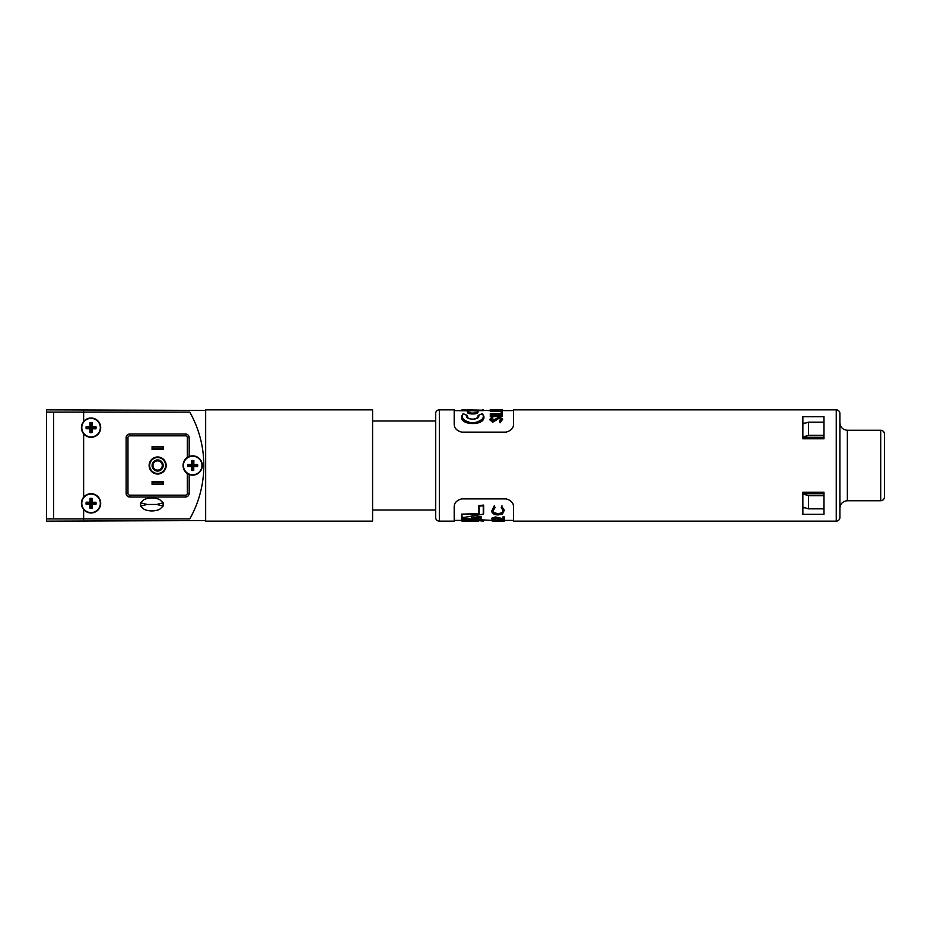 <?xml version="1.0" encoding="UTF-8"?>
<svg xmlns="http://www.w3.org/2000/svg" width="931" height="931" viewBox="0 0 931 931"><rect width="100%" height="100%" fill="white"/><g stroke="black" fill="none" stroke-linecap="round" stroke-linejoin="round"><path stroke-width="1.4" d="M205.67 521.139L372.586 521.139L372.586 409.861L205.67 409.861L205.67 521.139M46.55 412.084L53.614 412.084L53.614 518.916L189.761 518.916A108.496 108.496 0 0 0 189.761 412.084L46.55 412.084L46.55 518.916L46.55 409.861L83.639 409.989L83.639 412.084L189.761 412.084A108.496 108.496 0 0 1 189.761 518.916L46.55 518.916L53.614 518.916L53.614 412.084L83.639 412.084L83.639 421.499A9.647 9.647 0 0 0 81.556 429.331M81.998 430.948A9.647 9.647 0 0 0 83.639 433.823L83.639 497.166C80.694 501.285 80.694 505.393 83.639 509.49A9.647 9.647 0 0 0 100.699 503.334A9.647 9.647 0 0 0 83.639 497.166A9.647 9.647 0 0 0 83.639 509.49L83.639 521.011L46.55 521.139L46.55 518.916M83.639 521.011L205.67 520.58L205.67 410.42L83.639 409.989M46.55 483.911L46.55 489.24L46.55 483.911M187.515 457.365A9.647 9.647 0 0 0 187.317 457.493L187.317 437.686A1.85 1.85 0 0 0 185.455 435.824L129.816 435.824A1.85 1.85 0 0 0 127.966 437.686L127.966 493.314A1.85 1.85 0 0 0 129.816 495.176L185.455 495.176A1.85 1.85 0 0 0 187.317 493.314L187.317 473.507A9.647 9.647 0 0 0 187.887 473.856M189.168 474.473A9.647 9.647 0 0 0 202.33 465.5A9.647 9.647 0 0 0 189.168 456.527L187.317 457.493A9.647 9.647 0 0 0 187.317 473.507L189.168 474.473L189.168 493.314L187.317 493.314M157.642 457.528A7.972 7.972 0 0 0 149.67 465.5A7.972 7.972 0 0 0 157.642 473.472A7.972 7.972 0 0 0 165.613 465.5A7.972 7.972 0 0 0 157.642 457.528M83.639 433.823A9.647 9.647 0 0 0 100.699 427.666A9.647 9.647 0 0 0 83.639 421.499C80.694 425.618 80.694 429.726 83.639 433.823M163.204 484.411L163.204 481.443L152.079 481.443L152.079 484.411L163.204 484.411M163.204 449.545L163.204 446.577L152.079 446.577L152.079 449.545L163.204 449.545M162.832 482.188L152.451 482.188L152.451 484.05L162.832 484.05L162.832 482.188M162.832 446.95L152.451 446.95L152.451 448.812L162.832 448.812L162.832 446.95M163.134 506.08L156.711 504.451L147.075 504.451L156.711 504.451L163.134 502.81L163.134 506.08L159.492 509.455C154.441 511.422 149.367 511.422 144.282 509.455L140.639 506.08L140.639 502.81L144.282 499.447C149.344 497.48 154.418 497.48 159.492 499.447L163.134 502.81M140.639 502.81L147.075 504.451L140.639 506.08M157.642 471.063A5.563 5.563 0 0 1 152.079 465.5A5.563 5.563 0 0 1 157.642 459.937A5.563 5.563 0 0 1 163.204 465.5A5.563 5.563 0 0 1 157.642 471.063M157.642 460.868A4.632 4.632 0 0 0 152.998 465.5A4.632 4.632 0 0 0 157.642 470.132A4.632 4.632 0 0 0 162.273 465.5A4.632 4.632 0 0 0 157.642 460.868M157.642 474.03A8.53 8.53 0 0 0 166.172 465.5A8.53 8.53 0 0 0 157.642 456.97A8.53 8.53 0 0 0 149.111 465.5A8.53 8.53 0 0 0 157.642 474.03M90.505 507.709L90.54 503.846L86.676 503.811A4.411 4.411 0 0 1 86.688 502.775L90.551 502.81L89.993 498.446A5.004 5.004 0 0 1 92.216 498.457L92.181 502.228L95.951 502.263A5.004 5.004 0 0 1 95.928 504.497L92.157 504.462L92.122 508.221L91.529 507.721A4.411 4.411 0 0 1 90.505 507.709L89.9 508.21A5.004 5.004 0 0 0 92.122 508.221M90.586 498.946A4.411 4.411 0 0 1 91.622 498.958L92.216 498.457M90.97 512.609A9.275 9.275 0 0 0 100.327 503.427A9.275 9.275 0 0 0 91.145 494.058A9.275 9.275 0 0 0 81.788 503.24A9.275 9.275 0 0 0 90.97 512.609M86.676 503.811L86.164 504.393L89.935 504.439L89.9 508.21M86.164 504.393A5.004 5.004 0 0 1 86.187 502.17L89.958 502.205L89.993 498.446M95.951 502.263L95.451 502.856A4.411 4.411 0 0 1 95.439 503.892L95.928 504.497M95.439 503.892L91.575 503.857L92.157 504.462M91.575 503.857L91.529 507.721M90.54 503.846L89.935 504.439M86.688 502.775L86.187 502.17M90.551 502.81L89.958 502.205M95.451 502.856L91.587 502.821L91.622 498.958M91.587 502.821L92.181 502.228M90.505 432.042L90.54 428.179L86.676 428.144A4.411 4.411 0 0 1 86.688 427.108L90.551 427.143L89.993 422.779A5.004 5.004 0 0 1 92.216 422.79L92.181 426.561L95.951 426.596A5.004 5.004 0 0 1 95.928 428.83L92.157 428.795L92.122 432.554L91.529 432.054A4.411 4.411 0 0 1 90.505 432.042L89.9 432.543A5.004 5.004 0 0 0 92.122 432.554M90.586 423.279A4.411 4.411 0 0 1 91.622 423.291L92.216 422.79M90.97 436.942A9.275 9.275 0 0 0 100.327 427.76A9.275 9.275 0 0 0 91.145 418.391A9.275 9.275 0 0 0 81.788 427.573A9.275 9.275 0 0 0 90.97 436.942M86.676 428.144L86.164 428.726L89.935 428.772L89.9 432.543M86.164 428.726A5.004 5.004 0 0 1 86.187 426.503L89.958 426.538L89.993 422.779M95.951 426.596L95.451 427.189A4.411 4.411 0 0 1 95.439 428.225L95.928 428.83M95.439 428.225L91.575 428.19L92.157 428.795M91.575 428.19L91.529 432.054M90.54 428.179L89.935 428.772M86.688 427.108L86.187 426.503M90.551 427.143L89.958 426.538M95.451 427.189L91.587 427.154L91.622 423.291M91.587 427.154L92.181 426.561M192.112 469.876L192.17 466.012L188.306 465.954A4.411 4.411 0 0 1 188.318 464.918L192.182 464.976L191.646 460.601A5.004 5.004 0 0 1 193.869 460.636L193.823 464.406L197.593 464.453A5.004 5.004 0 0 1 197.558 466.675L193.788 466.629L193.741 470.399L193.148 469.887A4.411 4.411 0 0 1 192.112 469.876L191.507 470.364A5.004 5.004 0 0 0 193.741 470.399M192.24 461.113A4.411 4.411 0 0 1 193.264 461.124L193.869 460.636M192.566 474.775A9.275 9.275 0 0 0 201.969 465.628A9.275 9.275 0 0 0 192.822 456.225A9.275 9.275 0 0 0 183.419 465.372A9.275 9.275 0 0 0 192.566 474.775M188.306 465.954L187.794 466.547L191.565 466.594L191.507 470.364M187.794 466.547A5.004 5.004 0 0 1 187.829 464.325L191.588 464.371L191.646 460.601M197.593 464.453L197.081 465.046A4.411 4.411 0 0 1 197.069 466.07L197.558 466.675M197.069 466.07L193.206 466.024L193.788 466.629M193.206 466.024L193.148 469.887M192.17 466.012L191.565 466.594M188.318 464.918L187.829 464.325M192.182 464.976L191.588 464.371M197.081 465.046L193.217 464.988L193.264 461.124M193.217 464.988L193.823 464.406M46.55 482.049L46.55 493.314L46.55 482.049M467.001 409.861L483.678 410.234L461.601 410.746L461.974 409.896L490.3 410.606M477.626 417.81L478.127 415.563L478.301 416.692M467.129 415.354L463.091 413.643L461.601 416.692C460.054 425.863 485.388 425.886 483.864 416.692L483.864 416.273C485.342 425.013 460.123 425.002 461.601 416.273L463.114 413.748C460.356 417.868 463.568 421.01 472.739 423.186C481.909 421.01 485.109 417.856 482.351 413.748L478.546 415.342C481.013 420.381 464.429 420.37 466.92 415.342L463.114 413.748M467.164 416.692L467.339 415.563L467.828 417.81M467.548 412.421C467.118 414.47 478.336 414.47 477.917 412.421L477.917 412.037C478.336 413.888 467.257 413.923 467.548 412.061L467.548 412.421M490.3 415.726L490.3 416.553L502.403 416.553L502.403 415.191L490.3 415.191L502.403 415.726M490.3 410.385L490.3 411.304L502.403 411.304L502.403 410.385L496.572 410.385L502.403 409.861L490.3 409.919M501.169 412.805L501.169 413.597L490.3 413.597L502.403 414.027L502.403 412.037L501.169 412.037L501.169 413.597M490.3 414.027L490.3 414.83L502.403 414.83L502.403 414.027M499.458 421.045L500.075 422.779L502.717 419.159L499.447 417.041L492.767 420.428L491.231 419.194L492.79 417.705L492.045 417.135L489.997 419.113L492.813 421.231L499.423 417.67L501.472 419.159L499.458 421.045L500.075 421.836L502.717 419.159M489.997 419.113L489.997 420.009L492.813 422.162L498.236 418.799L499.423 418.543L501.472 420.056M439.351 521.139L439.351 409.861A3.712 3.712 0 0 0 435.638 413.573L435.638 517.427A3.712 3.712 0 0 0 439.351 521.139L454.188 521.139L454.188 506.964C454.119 503.054 456.586 500.354 461.601 498.888L506.115 498.888C511.119 500.343 513.598 503.031 513.528 506.964L513.528 521.139L836.236 521.139A3.712 3.712 0 0 0 839.937 517.427L839.937 413.573A3.712 3.712 0 0 0 836.236 409.861L513.528 409.861L513.528 424.036C513.609 427.946 511.131 430.646 506.115 432.124L461.601 432.124C456.597 430.657 454.13 427.969 454.188 424.036L454.188 410.606L469.783 410.804M502.403 410.606L513.528 410.606M474.554 410.687L483.678 410.606M802.848 416.692L802.848 438.792L823.993 438.792L823.993 416.692L802.848 416.692M439.351 409.861L454.188 409.861L454.188 424.036M461.974 514.645L461.974 517.38L464.29 517.403L461.601 517.17L461.601 514.121L478.93 514.319L478.883 505.591L479.256 514.645L461.648 514.319M477.545 411.677C477.906 410.28 467.42 410.303 467.921 411.7C467.63 413.585 477.987 413.527 477.545 411.677L477.917 412.026C478.767 411.269 476.567 410.815 471.33 410.664C467.862 411.188 466.606 411.642 467.548 412.037M504.218 521.139L492.092 520.976L504.218 520.871M492.604 521.139L503.136 521.139M478.732 521.139L461.974 521.127L474.903 520.627M513.528 515.576L513.528 520.394L504.218 520.394M492.092 520.394L483.678 519.94L483.678 520.743M462.684 520.394L454.188 520.394M504.218 520.033L495.478 518.125L493.023 518.963L495.816 519.929L491.777 518.939L495.385 517.741L502.973 519.44L502.973 517.683L504.218 517.683L504.218 520.755M502.973 517.683L502.973 516.891L504.218 516.891L504.218 517.683M502.973 518.672L495.385 516.949L495.385 517.741M495.385 516.949L491.777 518.171L491.777 518.939M493.023 518.183L495.816 518.928L495.816 519.684M504.09 519.998L492.092 519.998L492.092 520.755M461.601 520.394L469.259 520.732M483.678 519.94L461.601 518.323L483.678 520.313M461.601 519.964L461.601 518.707M481.094 518.625L481.094 516.333L471.761 517.589L481.094 516.728L481.094 518.998M478.883 505.591L483.631 505.079L483.631 513.912M483.631 513.505L483.631 505.591L479.256 506.22M478.883 513.703L461.601 514.121M504.218 510.421L502.403 514.121L498.085 514.948C493.896 514.715 491.801 513.4 491.777 510.991L494.314 505.754L495.048 507.604L493.023 511.038C493.034 513.028 494.745 514.133 498.166 514.366C501.6 514.133 503.31 513.004 503.275 510.979L501.262 507.604L501.984 506.755L504.23 510.386M494.314 506.755L495.048 507.604M494.314 505.754L491.777 510.991M504.218 510.072L501.984 506.755M501.984 505.754L501.262 507.604M503.275 510.072C503.334 512.12 501.623 513.272 498.166 513.516L498.166 514.366M498.166 513.516C494.745 513.284 493.034 512.155 493.023 510.13M495.117 410.222L496.351 410.234M502.717 410.606L502.717 410.024M489.997 410.606L489.997 410.024M490.3 410.548L502.403 410.548M492.79 418.566L492.79 417.705M492.813 422.162L492.813 421.231M494.664 421.65L494.664 420.719M500.075 422.779L500.075 421.836M498.236 418.799L498.236 417.938M499.423 418.543L499.423 417.67M482.351 413.748L483.864 416.273L482.374 413.643L478.336 415.354M802.848 492.208L802.848 514.308L823.993 514.308L823.993 492.208L802.848 492.208M802.848 423.14L805.478 423.14M802.848 507.861L805.478 507.861M483.457 514.121L464.29 517.403L483.259 514.11L483.259 506.22M480.722 517.287L472.832 518.334L480.722 519.219L481.071 516.868M483.305 521.116L461.613 518.8M461.974 519.207L461.974 520.348L475.985 520.976M471.854 518.078L472.832 518.334L471.854 518.078M802.475 437.267L808.445 435.266L808.445 422.15L802.475 424.152M880.738 430.262L880.738 500.738C882.995 500.517 884.229 499.284 884.45 497.026L884.45 433.974C884.229 431.716 882.995 430.483 880.738 430.262L847.361 430.262C842.858 429.819 840.379 427.352 839.937 422.849M808.445 435.266L823.993 435.266M823.993 422.15L808.445 422.15M802.475 506.848L808.445 508.85L808.445 495.734L802.475 493.744M823.993 495.734L808.445 495.734M808.445 508.85L823.993 508.85M802.848 437.267L823.993 437.267M802.848 493.744L823.993 493.744M185.455 435.824L185.455 433.974A3.712 3.712 0 0 1 189.168 437.686L189.168 456.527M187.317 437.686L189.168 437.686M185.455 433.974L129.816 433.974L129.816 435.824M129.816 433.974A3.712 3.712 0 0 0 126.116 437.686L127.966 437.686M127.966 493.314L126.116 493.314L126.116 437.686M126.116 493.314A3.712 3.712 0 0 0 129.816 497.026L129.816 495.176M185.455 495.176L185.455 497.026L129.816 497.026M185.455 497.026A3.712 3.712 0 0 0 189.168 493.314M836.236 521.139L836.236 409.861M499.738 517.799L499.738 518.579M478.988 505.94L483.526 505.94M496.304 420.218L496.304 419.322M880.738 500.738L847.361 500.738L847.361 430.262M435.638 420.987L372.586 420.987M435.638 510.013L372.586 510.013M478.301 416.273C479.593 416.797 477.847 417.844 473.064 419.404C469.922 418.985 468.084 418.275 467.537 417.274L467.164 416.273M483.305 409.861L482.526 409.861M475.892 520.976L461.916 520.348M480.827 519.254L472.483 518.311M847.361 500.738C842.858 501.181 840.379 503.648 839.937 508.151"/></g></svg>
